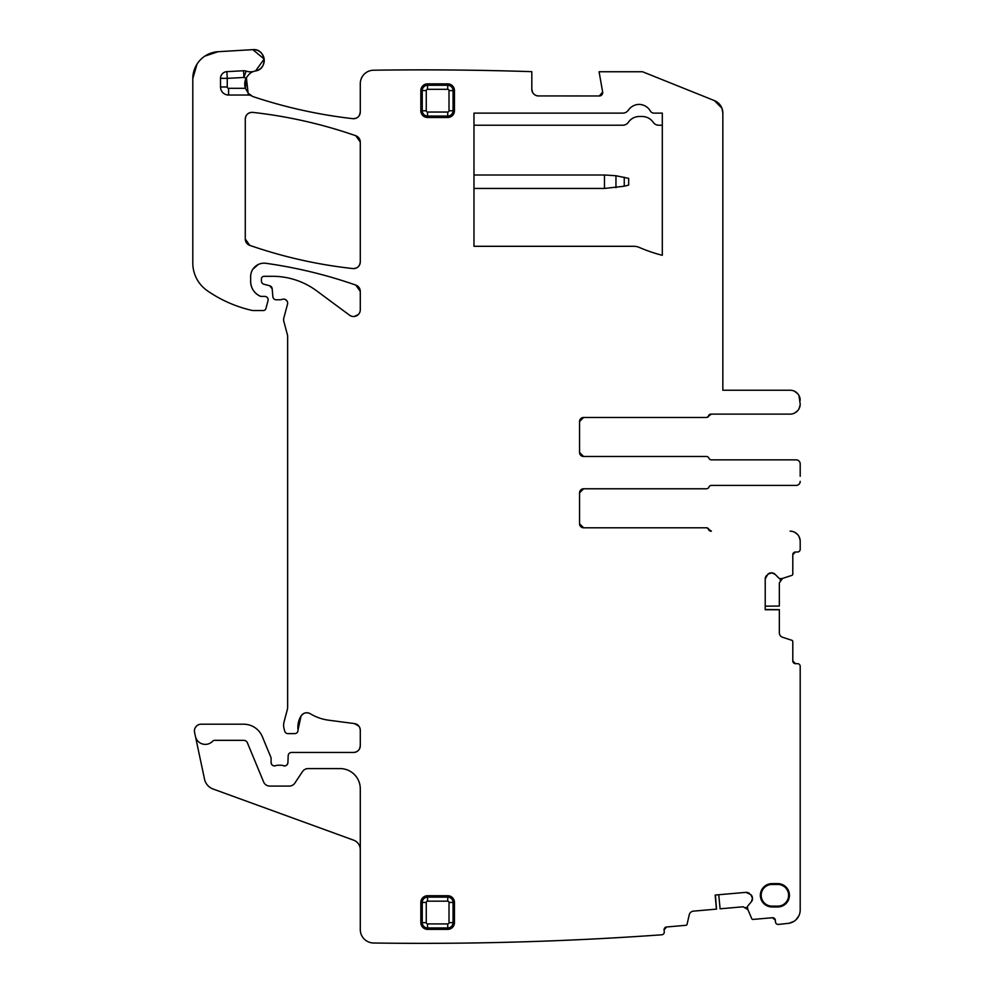 <?xml version="1.0" encoding="UTF-8"?>
<svg xmlns="http://www.w3.org/2000/svg" width="993" height="993" viewBox="0 0 993 993"><rect width="100%" height="100%" fill="white"/><g stroke="black" fill="none" stroke-linecap="round" stroke-linejoin="round"><path stroke-width="1.49" d="M196.453 65.029L192.803 78.559L192.803 263.046A33.638 33.638 0 0 0 207.214 290.651A127.799 127.799 0 0 0 251.825 310.362A6.728 6.728 0 0 0 253.314 310.536L263.306 310.536A2.694 2.694 0 0 0 265.913 308.538L268.023 300.643A3.364 3.364 0 0 0 264.771 296.411L261.42 296.411A3.364 3.364 0 0 1 259.992 296.1L261.42 296.411L259.992 296.1A16.149 16.149 0 0 1 250.646 281.453C250.931 288.144 254.047 293.022 259.992 296.1C254.047 293.022 250.931 288.144 250.646 281.453L250.646 276.637A13.455 13.455 0 0 1 265.975 263.306A470.843 470.843 0 0 1 355.779 285.078C326.56 274.875 296.622 267.626 265.975 263.306C296.622 267.626 326.56 274.875 355.779 285.078A6.728 6.728 0 0 1 360.285 291.421L355.779 285.078L360.285 291.421L360.285 309.791A6.728 6.728 0 0 1 349.561 315.203L316.606 290.812A73.991 73.991 0 0 0 272.591 276.302L264.101 276.302A2.694 2.694 0 0 0 261.42 278.983L261.42 280.969A3.364 3.364 0 0 0 263.902 284.221L269.686 285.761A3.364 3.364 0 0 1 272.169 288.727L269.686 285.761L272.169 288.727L272.864 296.696A3.364 3.364 0 0 0 276.215 299.774L279.889 299.774A6.728 6.728 0 0 0 282.223 299.352A4.034 4.034 0 0 1 287.523 304.181L283.837 317.946A6.728 6.728 0 0 0 283.837 321.422L287.411 334.778A6.728 6.728 0 0 1 287.647 336.515L287.647 706.681A13.455 13.455 0 0 1 287.188 710.156L284.072 721.799A13.455 13.455 0 0 0 284.072 728.763L284.706 731.133A3.364 3.364 0 0 0 287.958 733.616L294.685 733.616A3.364 3.364 0 0 0 298.024 729.855L301.065 715.965C303.535 712.713 306.614 711.969 310.288 713.744L309.717 713.433M287.188 301.227L285.227 299.427L287.176 301.202M354.389 316.469L358.386 314.483L354.439 316.469M252.967 269.091L258.18 264.56L252.954 269.115M207.14 54.764L218.125 51.698L204.831 56.129M197.048 64.049L192.803 78.559A26.91 26.91 0 0 1 218.125 51.698L252.843 49.65L264.15 59.021L255.573 70.95C268.408 69.1 265.739 48.21 252.843 49.65A10.762 10.762 0 0 1 264.15 59.021A10.762 10.762 0 0 1 255.573 70.95A13.455 13.455 0 0 0 254.32 71.26C251.477 71.757 248.759 74.041 246.165 78.099A13.455 13.455 0 0 0 245.395 88.315L248.349 93.33L252.545 96.358M245.494 88.6L246.152 78.124M246.376 77.715L248.349 95.043A6.728 6.728 0 0 1 251.626 95.899A13.455 13.455 0 0 0 253.947 96.917C286.158 107.579 319.101 114.828 352.8 118.663C319.101 114.828 286.158 107.579 253.947 96.917A489.673 489.673 0 0 0 352.8 118.663L353.533 118.713M359.429 115.275L360.285 111.986C359.776 116.429 357.281 118.651 352.8 118.663A6.728 6.728 0 0 0 360.285 111.986L360.285 83.673A13.455 13.455 0 0 1 373.74 70.218A3363.179 3363.179 0 0 1 531.814 71.657L531.814 89.233A6.728 6.728 0 0 0 538.541 95.961C534.457 95.564 532.211 93.317 531.814 89.233L532.558 92.312M356.388 118.093L357.554 117.397M722.308 109.329L722.842 113.09L721.948 108.249L714.401 100.603L642.533 71.744L599.077 71.744L602.652 92.014L599.338 95.961A3.364 3.364 0 0 0 602.652 92.014L599.338 95.961L537.883 95.936M535.301 95.129L534.209 94.385M790.105 414.118L711.013 414.118A2.694 2.694 0 0 0 708.518 415.806A2.694 2.694 0 0 1 706.023 417.482L583.611 417.482L579.564 421.516L583.611 417.482L706.42 417.482A2.694 2.694 0 0 0 708.915 415.806A2.694 2.694 0 0 1 711.41 414.118L708.915 415.806L711.41 414.118L790.105 414.118A10.091 10.091 0 0 0 800.197 404.027L798.943 395.462M797.826 393.836L794.71 391.354M800.147 405.007L798.943 408.893M797.826 410.531L794.71 413.014M583.127 417.507A4.034 4.034 0 0 0 579.564 421.516L579.564 452.46A4.034 4.034 0 0 0 583.611 456.495L579.564 452.46L583.611 456.495L706.42 456.495A2.694 2.694 0 0 1 708.915 458.183A2.694 2.694 0 0 0 711.41 459.858L796.163 459.858A4.034 4.034 0 0 1 800.197 463.892L800.197 476.292M583.139 488.804A4.034 4.034 0 0 0 579.564 492.813A4.034 4.034 0 0 1 583.611 488.779L579.564 492.813L583.611 488.779L706.42 488.779A2.694 2.694 0 0 0 708.915 487.104A2.694 2.694 0 0 1 711.41 485.416L796.163 485.416A4.034 4.034 0 0 0 800.197 481.382M583.611 527.792L579.564 523.758L583.611 527.792L706.42 527.792A2.694 2.694 0 0 1 708.915 529.48L711.41 531.156L708.915 529.48A2.694 2.694 0 0 0 711.41 531.156L711.013 531.156A2.694 2.694 0 0 1 708.518 529.48A2.694 2.694 0 0 0 706.023 527.792L583.611 527.792A4.034 4.034 0 0 1 579.564 523.758A4.034 4.034 0 0 0 583.127 527.767M800.147 540.279L798.943 536.381M797.826 534.755L794.71 532.273M771.201 572.862A4.704 4.704 0 0 0 767.874 574.239L771.673 572.862A4.704 4.704 0 0 1 774.999 574.239L779.145 578.385A0.67 0.67 0 0 0 779.617 578.584L781.925 578.584A0.67 0.67 0 0 0 782.136 578.547L791.868 575.381A1.341 1.341 0 0 0 792.799 574.103L792.799 554.702L795.492 552.009L792.799 554.702A2.694 2.694 0 0 1 795.492 552.009L797.503 552.009A2.694 2.694 0 0 0 800.197 549.315L800.197 541.247A10.091 10.091 0 0 0 790.105 531.156M780.188 580.173L782.596 578.398L780.15 580.247M752.446 897.809A4.704 4.704 0 0 0 750.782 894.606L752.483 898.28A4.704 4.704 0 0 1 751.403 901.706L747.63 906.199A0.67 0.67 0 0 0 747.481 906.683L747.679 908.992A0.67 0.67 0 0 0 747.729 909.191L751.726 918.612A1.341 1.341 0 0 0 753.079 919.419L772.417 917.731A2.694 2.694 0 0 1 775.334 920.176L772.417 917.731L775.334 920.176L775.483 921.988A2.694 2.694 0 0 0 778.45 924.421L788.206 923.366A13.455 13.455 0 0 0 800.197 909.998L800.197 666.353A2.694 2.694 0 0 0 797.503 663.672L795.492 663.672L792.799 660.978L795.492 663.672A2.694 2.694 0 0 1 792.799 660.978L792.799 641.577A1.341 1.341 0 0 0 791.868 640.299L782.596 637.283A4.704 4.704 0 0 1 779.344 632.802L779.344 609.64L765.218 609.503M789.348 923.192L794.052 921.293M796.026 919.741L798.931 915.707M778.45 924.421L788.206 923.366A3363.179 3363.179 0 0 1 778.45 924.421M718.733 894.743L720.099 908.806L743.174 906.783L747.915 909.638L745.867 907.354M360.285 849.648A10.091 10.091 0 0 0 353.657 840.177L213.073 789.013A13.455 13.455 0 0 1 204.521 779.17L195.435 736.396A10.091 10.091 0 0 0 212.651 741.2A2.694 2.694 0 0 1 214.625 740.344L243.682 740.344A4.034 4.034 0 0 1 247.418 742.838L263.604 781.938A6.728 6.728 0 0 0 269.823 786.084L289.261 786.084A6.728 6.728 0 0 0 294.859 783.08L302.493 771.598A6.728 6.728 0 0 1 308.091 768.594L340.115 768.594A20.183 20.183 0 0 1 360.285 788.777L360.285 929.547A13.455 13.455 0 0 0 373.554 943.002A3363.179 3363.179 0 0 0 661.785 934.798A2.694 2.694 0 0 0 664.267 931.881L664.094 929.907L666.539 926.99L664.094 929.907A2.694 2.694 0 0 1 666.539 926.99L685.878 925.302A1.341 1.341 0 0 0 687.069 924.272L689.254 914.764A4.704 4.704 0 0 1 693.437 911.14L716.512 909.116L715.419 895.041M196.54 726.032L195.249 727.695M359.553 748.796L360.285 745.731C359.888 749.814 357.654 752.061 353.57 752.458L291.545 752.458A3.364 3.364 0 0 0 288.181 755.685L287.908 762.686A3.364 3.364 0 0 1 283.34 765.69C285.872 766.224 287.399 765.231 287.908 762.686C287.399 765.231 285.872 766.236 283.34 765.69A6.728 6.728 0 0 0 280.92 765.231L278.09 765.231A6.728 6.728 0 0 0 275.669 765.69C273.063 766.224 271.536 765.181 271.101 762.55C271.536 765.181 273.063 766.224 275.669 765.69A3.364 3.364 0 0 1 271.101 762.55L271.101 758.515A3.364 3.364 0 0 0 270.841 757.225L262.326 736.657A20.183 20.183 0 0 0 243.682 724.207L201.145 724.207A6.728 6.728 0 0 0 194.566 732.325L195.435 736.396M358.907 726.168L354.439 723.587C358.051 724.356 360 726.578 360.285 730.265L360.285 745.731A6.728 6.728 0 0 1 353.57 752.458L354.216 752.421M356.81 751.627L357.902 750.869M307.098 712.775L305.782 712.85M303.299 713.756L301.065 715.965L298.024 729.855A21.523 21.523 0 0 1 301.065 715.965A6.728 6.728 0 0 1 310.288 713.744A47.081 47.081 0 0 0 328.584 720.186L354.439 723.587A6.728 6.728 0 0 1 360.285 730.265M714.401 100.603A13.455 13.455 0 0 1 722.842 113.09L722.842 119.843M765.218 606.177L779.344 606.04L779.344 582.879L782.596 578.398M743.174 906.783L747.915 909.638M800.197 468.981L800.197 463.892M711.013 459.858L796.163 459.858M766.596 575.518A4.704 4.704 0 0 0 765.218 578.845L767.874 574.239M749.392 893.452A4.704 4.704 0 0 0 745.954 892.359L750.782 894.606M254.32 71.26A13.455 13.455 0 0 1 246.103 71.099A6.728 6.728 0 0 0 243.57 70.751L226.888 71.645A6.728 6.728 0 0 0 220.52 78.36L220.52 86.974A8.068 8.068 0 0 0 228.589 95.043L248.349 95.043M774.999 574.239L771.673 572.862M751.403 901.706L752.483 898.28M245.271 119.061C245.78 114.629 248.275 112.408 252.743 112.383A6.728 6.728 0 0 0 245.271 119.061L245.271 239.015A6.728 6.728 0 0 0 249.789 245.37A470.843 470.843 0 0 0 352.838 268.569A6.728 6.728 0 0 0 360.285 261.879L360.285 142.073A6.728 6.728 0 0 0 355.779 135.731A470.843 470.843 0 0 0 252.743 112.383C287.958 116.305 322.303 124.088 355.779 135.731L360.285 142.073M529.79 246.301L633.882 246.301A13.455 13.455 0 0 1 639.256 247.418A147.982 147.982 0 0 0 643.936 249.367A147.982 147.982 0 0 1 639.256 247.418A147.982 147.982 0 0 0 662.306 255.288L662.306 113.115L653.903 113.115A4.034 4.034 0 0 1 650.415 111.092A13.455 13.455 0 0 0 639.43 104.389A6.728 6.728 0 0 0 638.76 104.389A13.455 13.455 0 0 0 628.346 110.198A6.728 6.728 0 0 1 622.81 113.115L473.971 113.115L473.971 246.301L526.427 246.301M662.306 255.288A147.982 147.982 0 0 1 647.647 250.77L645.798 250.087M633.882 246.301L473.971 246.301M777.767 906.125L777.767 906.957A11.668 11.668 0 0 0 789.435 895.289A11.668 11.668 0 0 0 777.767 883.621L772.02 883.621A11.668 11.668 0 0 0 760.353 895.289A11.668 11.668 0 0 0 772.02 906.957L772.02 906.125L777.767 906.125A10.836 10.836 0 0 0 788.603 895.289A10.836 10.836 0 0 0 777.767 884.453L777.767 883.621M777.767 906.957L772.02 906.957M777.767 884.453L772.02 884.453A10.836 10.836 0 0 0 761.184 895.289A10.836 10.836 0 0 0 772.02 906.125M420.833 90.586A6.728 6.728 0 0 1 427.561 83.859L447.731 83.859A6.728 6.728 0 0 1 454.459 90.586L454.459 110.757A6.728 6.728 0 0 1 447.731 117.484L427.561 117.484A6.728 6.728 0 0 1 420.833 110.757L420.833 90.586L426.27 90.586A1.278 1.278 0 0 1 427.561 89.308L447.731 89.308L447.731 85.274A5.313 5.313 0 0 1 453.044 90.586L449.01 90.586L449.01 110.757A1.278 1.278 0 0 1 447.731 112.035L427.561 112.035A1.278 1.278 0 0 1 426.27 110.757L426.27 90.586M427.561 895.723L447.731 895.723A6.728 6.728 0 0 1 454.459 902.451L454.459 922.634A6.728 6.728 0 0 1 447.731 929.361L427.561 929.361A6.728 6.728 0 0 1 420.833 922.634L420.833 902.451A6.728 6.728 0 0 1 427.561 895.723L427.561 897.138L447.731 897.138L447.731 895.723M662.306 125.217L658.756 125.217A6.728 6.728 0 0 1 653.208 122.313A13.455 13.455 0 0 0 642.123 116.479L639.43 116.479A13.455 13.455 0 0 0 628.346 122.313A6.728 6.728 0 0 1 622.81 125.217L473.971 125.217M647.635 250.77A147.982 147.982 0 0 0 647.647 250.77L645.686 250.05M662.306 113.115L653.903 113.115M583.611 417.482A4.034 4.034 0 0 0 579.564 421.516M579.564 492.813L579.564 523.758M716.412 909.129L715.183 895.053L745.954 892.359M779.344 609.739L765.218 609.739L765.218 578.845M711.013 485.416L796.163 485.416M800.197 400.328A10.091 10.091 0 0 0 790.105 390.237L722.842 390.237L722.842 113.09M360.285 261.879C359.776 266.31 357.294 268.532 352.838 268.569C317.611 264.697 283.266 256.964 249.789 245.37L245.271 239.015M624.249 177.238L624.249 186.212L628.668 185.083L628.668 178.368L615.958 175.749L604.464 175.004L473.971 175.004M624.249 186.212L604.464 188.447L473.971 188.447M628.668 185.083L628.668 178.368M228.589 95.043L228.589 88.315L245.395 88.315M246.103 71.099L243.93 77.466A20.183 20.183 0 0 0 246.165 78.099M220.52 78.36L227.248 78.36L227.248 86.974L220.52 86.974M227.248 86.974A1.341 1.341 0 0 0 228.589 88.315M226.888 71.645L227.248 78.36L243.93 77.466L243.57 70.751M772.02 884.453L772.02 883.621M447.731 112.035L447.731 116.069L427.561 116.069A5.313 5.313 0 0 1 422.248 110.757L422.248 90.586A5.313 5.313 0 0 1 427.561 85.274L427.561 89.308M427.561 83.859L427.561 85.274L447.731 85.274L447.731 83.859M447.731 89.308A1.278 1.278 0 0 1 449.01 90.586M447.731 901.172L447.731 897.138A5.313 5.313 0 0 1 453.044 902.451L449.01 902.451A1.278 1.278 0 0 0 447.731 901.172L427.561 901.172L427.561 897.138A5.313 5.313 0 0 0 422.248 902.451L422.248 922.634L426.27 922.634A1.278 1.278 0 0 0 427.561 923.912L447.731 923.912A1.278 1.278 0 0 0 449.01 922.634L454.459 922.634M449.01 902.451L449.01 922.634M427.561 901.172A1.278 1.278 0 0 0 426.27 902.451L426.27 922.634M454.459 902.451L453.044 902.451L453.044 922.634A5.313 5.313 0 0 1 447.731 927.946L447.731 929.361M420.833 902.451L426.27 902.451M447.731 923.912L447.731 927.946L427.561 927.946L427.561 923.912M420.833 922.634L422.248 922.634A5.313 5.313 0 0 0 427.561 927.946L427.561 929.361M427.561 117.484L427.561 112.035M420.833 110.757L426.27 110.757M454.459 90.586L453.044 90.586L453.044 110.757L449.01 110.757M454.459 110.757L453.044 110.757A5.313 5.313 0 0 1 447.731 116.069L447.731 117.484M615.958 187.702L615.958 175.749M604.464 188.447L604.464 175.004"/></g></svg>
